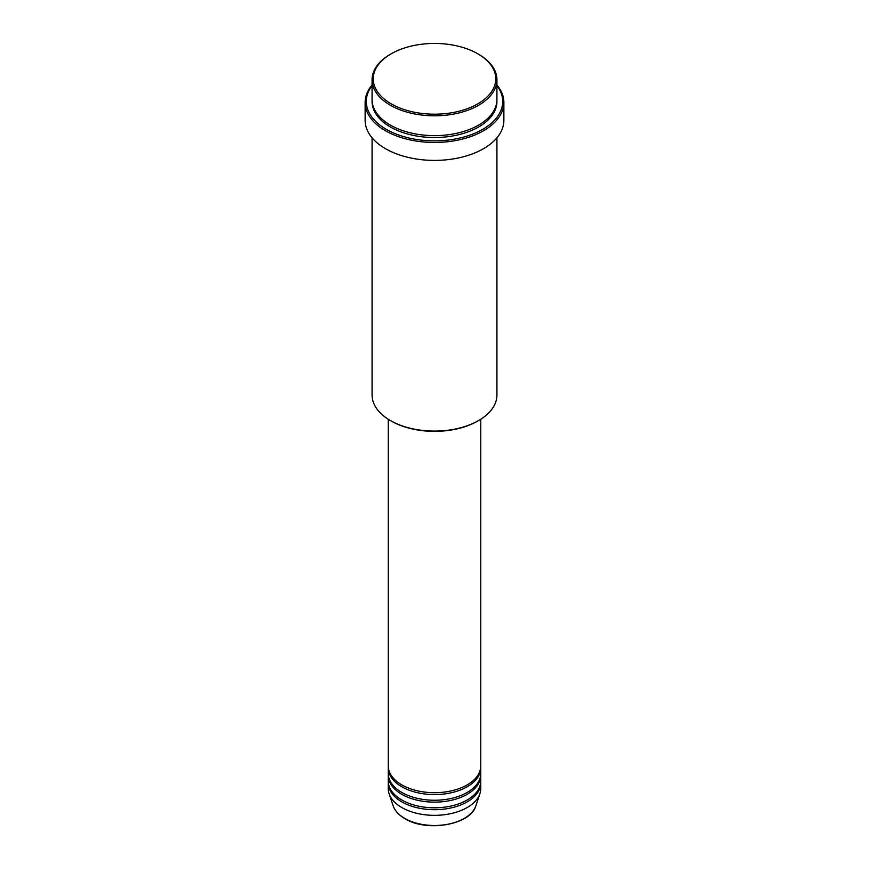 <?xml version="1.0" encoding="UTF-8"?>
<svg xmlns="http://www.w3.org/2000/svg" width="869" height="869" viewBox="0 0 869 869"><rect width="100%" height="100%" fill="white"/><g stroke="black" fill="none" stroke-linecap="round" stroke-linejoin="round"><path stroke-width="1.3" d="M388.258 419.249L388.258 766.002A46.242 26.7 0 0 0 401.804 784.881A46.242 26.7 0 0 0 452.195 790.66A46.242 26.7 0 0 0 480.742 766.002L480.742 419.249M388.291 766.947A46.242 26.7 0 0 0 388.258 767.892A46.242 26.7 0 0 0 401.804 786.76A46.242 26.7 0 0 0 452.195 792.55A46.242 26.7 0 0 0 480.742 767.892A46.242 26.7 0 0 0 480.709 766.947M388.258 767.892L388.258 773.551A46.242 26.7 0 0 0 401.804 792.43A46.242 26.7 0 0 0 452.195 798.22A46.242 26.7 0 0 0 480.742 773.551L480.742 767.892M388.291 774.496A46.242 26.7 0 0 0 388.258 775.441A46.242 26.7 0 0 0 401.804 794.32A46.242 26.7 0 0 0 452.195 800.099A46.242 26.7 0 0 0 480.742 775.441A46.242 26.7 0 0 0 480.709 774.496M388.258 775.441L388.258 781.101A46.242 26.7 0 0 0 401.804 799.98A46.242 26.7 0 0 0 452.195 805.769A46.242 26.7 0 0 0 480.742 781.101L480.742 775.441M388.291 782.046A46.242 26.7 0 0 0 388.258 782.991A46.242 26.7 0 0 0 401.804 801.87A46.242 26.7 0 0 0 452.195 807.659A46.242 26.7 0 0 0 480.742 782.991A46.242 26.7 0 0 0 480.709 782.046M391.169 103.835A61.275 35.379 0 0 0 477.82 103.835A61.275 35.379 0 0 0 477.831 53.813L478.645 54.28A62.427 36.042 180 0 1 496.927 79.763A62.427 36.042 180 0 1 458.387 113.068A62.427 36.042 180 0 1 390.355 105.258A62.427 36.042 180 0 1 372.073 79.763A62.427 36.042 180 0 1 390.355 54.28L391.169 53.813A61.275 35.379 0 0 0 391.169 103.835M478.645 420.52L477.831 420.998A61.275 35.379 180 0 1 391.169 420.998L390.355 420.52A62.427 36.042 0 0 0 478.645 420.52A62.427 36.042 0 0 0 496.927 395.037L496.927 137.813M372.073 85.618A68.206 39.377 0 0 0 386.271 129.329A68.206 39.377 0 0 0 473.018 133.978A68.206 39.377 0 0 0 496.927 85.618M496.927 84.966A69.368 40.05 180 0 1 503.868 102.423A69.368 40.05 180 0 1 461.048 139.42A69.368 40.05 180 0 1 385.456 130.741A69.368 40.05 180 0 1 365.132 102.423A69.368 40.05 180 0 1 372.073 84.966M372.073 79.763L372.073 99.587A62.427 36.042 0 0 0 390.355 125.082A62.427 36.042 0 0 0 458.387 132.892A62.427 36.042 0 0 0 496.927 99.587L496.927 79.763M365.132 102.423L365.132 120.356A69.368 40.05 0 0 0 385.456 148.675A69.368 40.05 0 0 0 461.048 157.354A69.368 40.05 0 0 0 503.868 120.356L503.868 102.423M388.258 782.991L388.258 788.65A46.242 26.7 0 0 0 389.095 793.712A46.242 26.7 0 0 0 401.804 807.529A46.242 26.7 0 0 0 448.046 814.177A46.242 26.7 0 0 0 479.905 793.712A46.242 26.7 0 0 0 480.742 788.65L480.742 782.991M478.645 54.28L477.831 53.813A61.275 35.379 0 0 0 391.169 53.813M372.073 137.813L372.073 395.037A62.427 36.042 0 0 0 390.355 420.52L391.169 420.998M404.704 818.37A42.136 24.321 0 0 0 446.851 824.431A42.136 24.321 0 0 0 475.875 805.78C470.911 824.822 426.766 832.437 404.921 818.674C398.828 815.133 394.895 810.831 393.125 805.78A42.136 24.321 0 0 0 404.704 818.37M496.905 100.532A62.427 36.042 180 0 1 459.147 134.597A62.427 36.042 180 0 1 390.355 126.961A62.427 36.042 180 0 1 372.095 100.532M475.875 805.78L479.905 793.712M393.125 805.78L389.095 793.712"/></g></svg>
